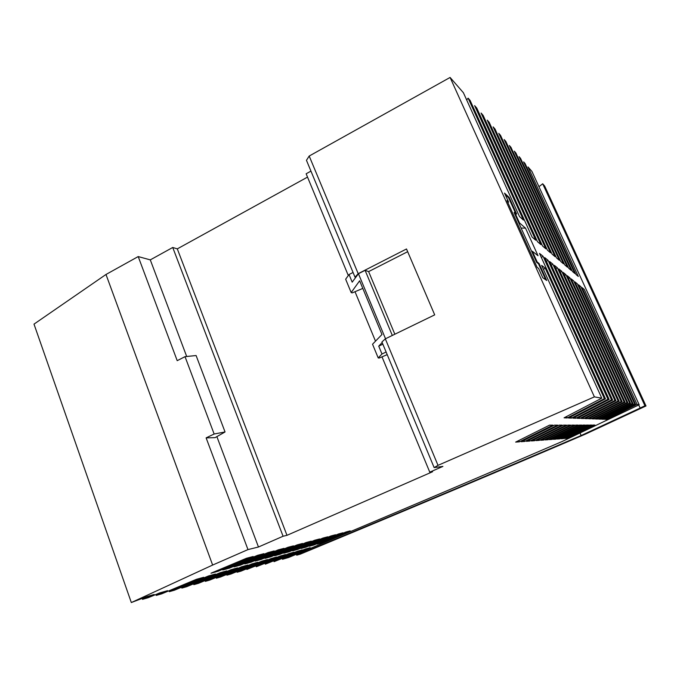 <?xml version="1.0" encoding="UTF-8"?>
<svg xmlns="http://www.w3.org/2000/svg" width="680" height="680" viewBox="0 0 680 680"><rect width="100%" height="100%" fill="white"/><g stroke="black" fill="none" stroke-linecap="round" stroke-linejoin="round"><path stroke-width="1.02" d="M531.726 251.515L514.106 212.551L514.675 212.262L516.664 214.038L509.142 197.412L504.517 193.094L508.598 202.113L506.991 200.651L537.158 267.393L538.586 268.438L542.784 277.721L546.754 280.508L539.036 263.44L537.208 262.063L536.63 262.352L531.726 251.515L532.312 251.226L537.208 262.063M362.797 288.413L352.155 292.91L351.169 292.553L345.652 279.208L349.036 274.524L353.065 272.468M386.113 352.01L381.981 354L378.199 357.909L379.108 358.071L387.209 354.646M607.979 399.271L543.023 256.232L539.504 253.402L605.481 398.828L568.523 417.988L571.506 418.098L607.979 399.271L609.152 399.475L572.909 418.149L575.756 418.251L611.533 399.891L612.646 400.087L577.099 418.302L579.81 418.404L614.907 400.486L615.978 400.673L581.094 418.447L583.687 418.54L618.137 401.055L619.157 401.234L584.91 418.591L587.384 418.676L621.214 401.6L622.183 401.769L588.557 418.719L590.928 418.803L624.146 402.118L625.082 402.279L592.05 418.846L594.328 418.931L626.96 402.611L627.852 402.764L595.399 418.974L597.584 419.05L629.646 403.078L630.496 403.231L598.612 419.084L600.703 419.161L632.221 403.537L633.038 403.682L601.698 419.203L603.704 419.271L634.695 403.971L635.477 404.107L604.664 419.305L606.594 419.381L637.067 404.387L639.166 404.753L562.207 441.473C467.458 482.239 376.227 520.923 288.532 557.532L282.489 559.266L282.276 558.696M543.023 256.232L541.373 257.524M381.999 356.847L429.769 472.158L442.918 466.412L434.137 467.594L381.93 341.955L385.322 338.844L434.699 314.865L406.504 248.974L358.181 273.666L309.196 156.034L306.459 160.31L355.028 277.202L355.683 277.44L358.445 273.725L385.517 338.75M349.036 274.524L352.197 282.149L355.683 277.44M351.169 292.553L359.635 280.806L381.973 334.483L372.538 344.225L378.199 357.909M381.981 354L378.734 346.162L382.16 342.507M466.642 99.892L468.137 98.175L523.413 220.065L519.494 216.563L463.394 92.727L450.092 77.452L309.196 156.034M385.322 338.844L438.005 465.358L594.388 396.874L601.774 398.174L564.068 417.826L567.196 417.945L604.392 398.642L605.481 398.828M450.092 77.452L594.388 396.874M429.769 472.158L432.582 471.741L286.977 535.321L283.075 536.248L258.468 547L247.979 549.593L212.636 565.054L131.316 602.548L147.373 596.411L154.147 594.49L142.511 599.343L142.231 598.553M310.955 171.122L306.144 173.774L348.304 275.536M355.011 291.703L375.504 341.173M296.361 554.26L296.718 555.194L300.186 554.2C384.803 519.137 471.818 482.57 561.246 444.482L585.165 434.248L646 405.96L544.671 186.056L542.691 183.779L538.96 186.711M434.137 467.594L438.005 465.358M358.445 273.725L365.092 270.325L368.628 271.6L407.668 251.694M358.181 273.666L355.028 277.202M307.522 177.106L177.302 248.871L172.737 247.477L150.288 259.879L138.21 256.572L105.995 274.474L34 324.122L131.316 602.548M639.166 404.753L531.938 171.436L528.029 166.948L578.314 276.454L575.977 274.465L525.087 163.566L523.634 161.891L574.829 273.479L572.399 271.413L520.565 158.381L519.061 156.647L571.192 270.394L568.667 268.234L515.873 152.983L514.301 151.172L567.409 267.172L564.774 264.928L510.977 147.364L509.337 145.486L563.465 263.815L560.711 261.469L505.877 141.508L504.169 139.544L559.351 260.312L556.478 257.865L500.556 135.405L498.771 133.348L555.05 256.649L552.041 254.09L495.006 129.022L493.144 126.88L550.553 252.824L547.409 250.147L489.2 122.357L487.254 120.122L545.853 248.821L542.555 246.016L483.131 115.388L481.091 113.041L540.923 244.621L537.463 241.68L476.773 108.086L474.631 105.629L535.755 240.227L532.125 237.133L470.101 100.428L468.137 98.175M532.312 251.226L538.024 255.731L525.521 228.14L521.118 228.055M382.857 344.165L378.734 346.162M508.598 202.113L507.629 202.054M518.925 223.219L519.503 222.929L525.521 228.14M515.491 212.984L508.572 197.702L505.172 194.54M545.717 279.777L538.45 263.721L536.63 262.352M282.489 559.266L310.148 547.697L305.43 549.006L274.074 561.671L302.218 549.899L297.339 551.259L265.344 564.179L294.006 552.185L288.94 553.596L256.284 566.771L285.481 554.557L280.219 556.019L246.874 569.457L276.624 557.013L271.167 558.535L241.077 571.123L237.099 572.262L267.427 559.572L261.757 561.153L231.081 573.988L226.933 575.169L257.865 562.233L251.965 563.873L220.668 576.963L216.359 578.204L247.911 565.004L241.774 566.712L209.831 580.065L205.334 581.358L237.541 567.885L231.149 569.662L198.534 583.304L193.843 584.647L226.729 570.894L220.065 572.747L186.754 586.678L181.849 588.081L215.45 574.031L208.496 575.96L174.454 590.197L169.32 591.668L203.677 577.303L196.409 579.317L161.594 593.878L156.221 595.417L167.586 590.673L159.656 592.926L148.138 597.729L142.511 599.343M342.958 532.788L338.504 533.97L309.289 546.244L314.05 544.943L342.958 532.788M293.454 545.861L287.852 547.332L255.161 561.093L261.146 559.444L293.454 545.861M549.398 439.62L579.394 425.085L581.808 425.076L552.143 439.416L549.398 439.62M317.177 544.085L345.882 532.024L350.183 530.885L321.776 542.818L317.177 544.085M283.798 553.24L314.644 540.26L319.625 538.951L289.119 551.777L283.798 553.24M526.396 441.312L559.079 425.127L562.088 425.119L529.796 441.056L526.396 441.312M585.276 425.068L556.087 439.127L553.443 439.322L582.956 425.076L585.276 425.068M301.104 548.488L330.846 535.985L335.469 534.769L306.051 547.137L301.104 548.488M244.817 563.924L278.171 549.89L284.01 548.352L251.048 562.215L244.817 563.924M515.669 442.094L549.55 425.144L552.857 425.144L519.401 441.821L515.669 442.094M557.337 439.034L586.373 425.068L588.6 425.059L559.878 438.846L557.337 439.034M265.089 558.365L297.143 544.884L302.524 543.465L270.844 556.792L265.089 558.365M210.987 573.206L246.534 558.246L253.155 556.495L218.076 571.26L210.987 573.206M591.795 425.051L589.654 425.059L561.077 438.762L563.524 438.583L591.795 425.051M574.43 425.094L543.762 440.037L540.779 440.249L571.803 425.102L574.43 425.094M594.873 425.051L567.035 438.319L564.681 438.498L592.815 425.051L594.873 425.051M570.503 425.102L567.749 425.111L536.197 440.589L539.308 440.36L570.503 425.102M263.882 553.664L257.541 555.339L222.759 569.976L229.542 568.115L263.882 553.664M274.626 555.755L306.068 542.529L311.245 541.161L280.16 554.234L274.626 555.755M274.159 550.953L268.082 552.56L234.022 566.89L240.525 565.106L274.159 550.953M557.583 425.127L524.713 441.43L521.16 441.694L554.421 425.136L557.583 425.127M327.692 536.817L322.898 538.084L292.613 550.817L297.738 549.414L327.692 536.817M578.196 425.085L548.038 439.722L545.182 439.926L575.679 425.094L578.196 425.085M531.403 440.938L563.508 425.119L566.389 425.111L534.659 440.7L531.403 440.938M368.628 271.6L394.842 334.22M177.302 248.871L286.977 535.321M508.572 197.702L509.142 197.412M538.45 263.721L539.036 263.44M365.092 270.325L392.317 335.452M514.675 212.262L519.503 222.929M172.737 247.477L283.075 536.248M150.288 259.879L186.694 356.49M216.877 436.619L258.468 547M138.21 256.572L177.208 360.672L185.028 356.66L196.103 355.538L225.046 431.97L215.058 437.656L206.125 437.869L247.979 549.593M105.995 274.474L212.636 565.054M185.028 356.66L214.141 434.01L206.125 437.869M274.074 561.671L273.844 561.085M265.344 564.179L265.115 563.567M256.284 566.771L256.046 566.134M246.874 569.457L246.627 568.803M237.099 572.262L236.852 571.574M226.933 575.169L226.678 574.456M216.359 578.204L216.087 577.456M205.334 581.358L205.054 580.584M193.843 584.647L193.554 583.84M181.849 588.081L181.543 587.24M169.32 591.668L169.006 590.784M156.221 595.417L155.89 594.498M566.576 416.543L567.196 417.945M622.183 401.769L563.108 272.382L565.896 274.626L564.57 275.596M618.137 401.055L557.37 267.767L555.934 268.855M583.177 417.401L583.687 418.54M614.907 400.486L552.814 264.103L549.619 261.536L612.646 400.087M557.37 267.767L554.319 265.319L615.978 400.673M611.533 399.891L548.029 260.262L544.68 257.567L609.152 399.475M548.029 260.262L546.457 261.477M570.911 416.772L571.506 418.098M625.082 402.279L567.213 275.68L569.883 277.831L568.616 278.749M626.96 402.611L569.883 277.831M593.878 417.945L594.328 418.931M634.695 403.971L580.881 286.679L578.527 284.784L633.038 403.682M603.313 418.404L603.704 419.271M552.814 264.103L551.31 265.251M575.195 416.993L575.756 418.251M579.275 417.205L579.81 418.404M604.392 398.642L545.198 268.099L541.62 265.396L601.774 398.174M621.214 401.6L561.722 271.269L558.815 268.931L619.157 401.234M624.146 402.118L565.896 274.626M629.646 403.078L573.699 280.899L571.14 278.843L627.852 402.764M632.221 403.537L577.362 283.849L574.914 281.877L630.496 403.231M637.067 404.387L584.264 289.399L581.995 287.572L635.477 404.107M590.469 417.775L590.928 418.803M561.722 271.269L560.346 272.298M586.899 417.596L587.384 418.676M606.22 418.548L606.594 419.381M600.295 418.26L600.703 419.161M597.159 418.106L597.584 419.05M545.198 268.099L543.447 269.433M225.046 431.97L214.141 434.01M555.696 438.243L556.087 439.127M288.864 551.106L289.119 551.777M260.865 558.696L261.146 559.444M305.804 546.516L306.051 547.137M279.897 553.537L280.16 554.234M240.219 564.281L240.525 565.106M524.178 440.206L524.713 441.43M547.612 438.753L548.038 439.722M534.174 439.594L534.659 440.7M313.82 544.34L314.05 544.943M551.735 438.498L552.143 439.416M321.547 542.249L321.776 542.818M529.287 439.892L529.796 441.056M270.572 556.07L270.844 556.792M250.758 561.433L251.048 562.215M518.84 440.529L519.401 441.821M559.504 438.005L559.878 438.846M563.159 437.767L563.524 438.583M543.32 439.025L543.762 440.037M229.228 567.256L229.542 568.115M217.745 570.367L218.076 571.26M297.491 548.769L297.738 549.414M566.687 437.546L567.035 438.319M538.849 439.305L539.308 440.36M646 405.96L644.938 405.773L640.144 408.051L638.733 404.974M296.718 555.194L319.065 545.929C403.597 510.825 490.96 474.019 581.137 435.523L640.144 408.051M581.137 435.523L580.065 433.135M542.691 183.779L644.938 405.773"/></g></svg>
